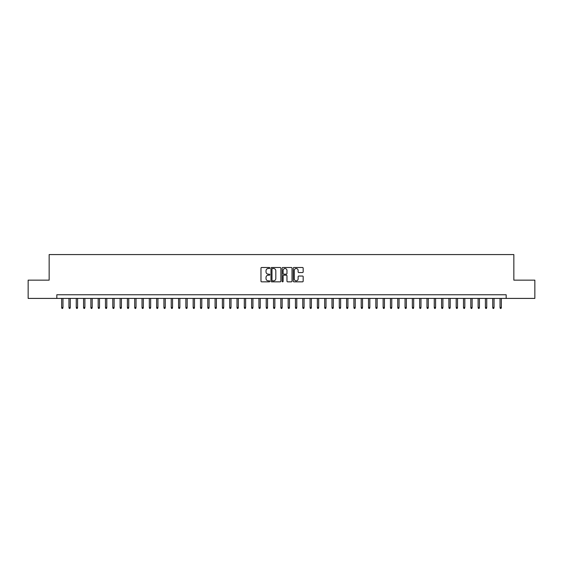 <?xml version="1.0" encoding="UTF-8"?>
<svg xmlns="http://www.w3.org/2000/svg" width="563" height="563" viewBox="0 0 563 563"><rect width="100%" height="100%" fill="white"/><g stroke="black" fill="none" stroke-linecap="round" stroke-linejoin="round"><path stroke-width="0.84" d="M269.811 268.002A0.5 0.5 0 0 0 269.311 267.495L261.689 267.495A0.718 0.718 0 0 0 260.972 268.213L260.972 281.12A0.718 0.718 0 0 0 261.689 281.838L269.311 281.838A0.5 0.5 0 0 0 269.811 281.338A0.5 0.5 0 0 0 269.311 280.838L268.319 280.838A2.294 2.294 0 0 1 266.025 278.544L266.025 277.468A2.294 2.294 0 0 1 268.319 275.173L269.311 275.173A0.5 0.5 0 0 0 269.811 274.667A0.5 0.5 0 0 0 269.311 274.167L268.319 274.167A2.294 2.294 0 0 1 266.025 271.873L266.025 270.796A2.294 2.294 0 0 1 268.319 268.502L269.311 268.502A0.5 0.5 0 0 0 269.811 268.002M302.458 272.555A0.718 0.718 0 0 0 303.175 271.838L303.175 268.213A0.718 0.718 0 0 0 302.458 267.495L293.999 267.495A0.718 0.718 0 0 0 293.281 268.213L293.281 281.12A0.718 0.718 0 0 0 293.999 281.838L302.458 281.838A0.718 0.718 0 0 0 303.175 281.12L303.175 276.75A0.718 0.718 0 0 0 302.458 276.032L298.84 276.032A0.718 0.718 0 0 0 298.123 276.75L298.123 278.917A1.921 1.921 0 0 1 296.201 280.838A1.921 1.921 0 0 1 294.287 278.917L294.287 270.416A1.921 1.921 0 0 1 296.201 268.502A1.921 1.921 0 0 1 298.123 270.416L298.123 271.838A0.718 0.718 0 0 0 298.84 272.555L302.458 272.555M56.828 298.411L28.15 298.411L28.15 280.149L49.157 280.149L49.157 254.575L513.843 254.575L513.843 280.149L534.85 280.149L534.85 298.411L506.172 298.411L506.172 294.759L56.828 294.759L56.828 298.411L506.172 298.411M280.874 268.213A0.718 0.718 0 0 0 280.156 267.495L271.69 267.495A0.718 0.718 0 0 0 270.979 268.213L270.979 281.12A0.718 0.718 0 0 0 271.69 281.838L280.156 281.838A0.718 0.718 0 0 0 280.874 281.12L280.874 268.213M282.844 267.495L291.31 267.495A0.718 0.718 0 0 1 292.021 268.213L292.021 281.12A0.718 0.718 0 0 1 291.31 281.838L287.686 281.838A0.718 0.718 0 0 1 286.968 281.12L286.968 275.891A0.718 0.718 0 0 0 286.25 275.173L283.851 275.173A0.718 0.718 0 0 0 283.133 275.891L283.133 281.338A0.5 0.5 0 0 1 282.633 281.838A0.5 0.5 0 0 1 282.126 281.338L282.126 268.213A0.718 0.718 0 0 1 282.844 267.495M272.485 268.502A0.5 0.5 0 0 0 271.978 269.001L271.978 280.332A0.5 0.5 0 0 0 272.485 280.838L273.519 280.838A2.294 2.294 0 0 0 275.814 278.544L275.814 270.796A2.294 2.294 0 0 0 273.519 268.502L272.485 268.502M286.968 270.458A1.921 1.921 0 0 0 285.047 268.537A1.921 1.921 0 0 0 283.133 270.458L283.133 273.449A0.718 0.718 0 0 0 283.851 274.167L286.25 274.167A0.718 0.718 0 0 0 286.968 273.449L286.968 270.458M62.965 307.475L62.676 308.425L61.944 308.425L61.648 307.475L62.965 307.475L62.965 298.411M61.648 307.475L61.648 298.411M70.269 307.475L69.981 308.425L69.249 308.425L68.953 307.475L70.269 307.475L70.269 298.411M68.953 307.475L68.953 298.411M77.581 307.475L77.286 308.425L76.554 308.425L76.265 307.475L77.581 307.475L77.581 298.411M76.265 307.475L76.265 298.411M84.886 307.475L84.591 308.425L83.859 308.425L83.57 307.475L84.886 307.475L84.886 298.411M83.57 307.475L83.57 298.411M92.191 307.475L91.896 308.425L91.171 308.425L90.875 307.475L92.191 307.475L92.191 298.411M90.875 307.475L90.875 298.411M99.496 307.475L99.208 308.425L98.476 308.425L98.18 307.475L99.496 307.475L99.496 298.411M98.18 307.475L98.18 298.411M106.801 307.475L106.513 308.425L105.781 308.425L105.485 307.475L106.801 307.475L106.801 298.411M105.485 307.475L105.485 298.411M114.113 307.475L113.817 308.425L113.086 308.425L112.797 307.475L114.113 307.475L114.113 298.411M112.797 307.475L112.797 298.411M121.418 307.475L121.122 308.425L120.391 308.425L120.102 307.475L121.418 307.475L121.418 298.411M120.102 307.475L120.102 298.411M128.723 307.475L128.427 308.425L127.702 308.425L127.407 307.475L128.723 307.475L128.723 298.411M127.407 307.475L127.407 298.411M136.028 307.475L135.739 308.425L135.007 308.425L134.712 307.475L136.028 307.475L136.028 298.411M134.712 307.475L134.712 298.411M143.333 307.475L143.044 308.425L142.312 308.425L142.024 307.475L143.333 307.475L143.333 298.411M142.024 307.475L142.024 298.411M150.645 307.475L150.349 308.425L149.617 308.425L149.329 307.475L150.645 307.475L150.645 298.411M149.329 307.475L149.329 298.411M157.95 307.475L157.654 308.425L156.922 308.425L156.634 307.475L157.95 307.475L157.95 298.411M156.634 307.475L156.634 298.411M165.255 307.475L164.966 308.425L164.234 308.425L163.939 307.475L165.255 307.475L165.255 298.411M163.939 307.475L163.939 298.411M172.559 307.475L172.271 308.425L171.539 308.425L171.243 307.475L172.559 307.475L172.559 298.411M171.243 307.475L171.243 298.411M179.864 307.475L179.576 308.425L178.844 308.425L178.555 307.475L179.864 307.475L179.864 298.411M178.555 307.475L178.555 298.411M187.176 307.475L186.881 308.425L186.149 308.425L185.86 307.475L187.176 307.475L187.176 298.411M185.86 307.475L185.86 298.411M194.481 307.475L194.186 308.425L193.461 308.425L193.165 307.475L194.481 307.475L194.481 298.411M193.165 307.475L193.165 298.411M201.786 307.475L201.498 308.425L200.766 308.425L200.47 307.475L201.786 307.475L201.786 298.411M200.47 307.475L200.47 298.411M209.091 307.475L208.803 308.425L208.071 308.425L207.775 307.475L209.091 307.475L209.091 298.411M207.775 307.475L207.775 298.411M216.403 307.475L216.108 308.425L215.376 308.425L215.087 307.475L216.403 307.475L216.403 298.411M215.087 307.475L215.087 298.411M223.708 307.475L223.412 308.425L222.681 308.425L222.392 307.475L223.708 307.475L223.708 298.411M222.392 307.475L222.392 298.411M231.013 307.475L230.717 308.425L229.993 308.425L229.697 307.475L231.013 307.475L231.013 298.411M229.697 307.475L229.697 298.411M238.318 307.475L238.029 308.425L237.297 308.425L237.002 307.475L238.318 307.475L238.318 298.411M237.002 307.475L237.002 298.411M245.623 307.475L245.334 308.425L244.602 308.425L244.314 307.475L245.623 307.475L245.623 298.411M244.314 307.475L244.314 298.411M252.935 307.475L252.639 308.425L251.907 308.425L251.619 307.475L252.935 307.475L252.935 298.411M251.619 307.475L251.619 298.411M260.24 307.475L259.944 308.425L259.212 308.425L258.924 307.475L260.24 307.475L260.24 298.411M258.924 307.475L258.924 298.411M267.545 307.475L267.249 308.425L266.524 308.425L266.229 307.475L267.545 307.475L267.545 298.411M266.229 307.475L266.229 298.411M274.85 307.475L274.561 308.425L273.829 308.425L273.534 307.475L274.85 307.475L274.85 298.411M273.534 307.475L273.534 298.411M282.154 307.475L281.866 308.425L281.134 308.425L280.846 307.475L282.154 307.475L282.154 298.411M280.846 307.475L280.846 298.411M289.466 307.475L289.171 308.425L288.439 308.425L288.15 307.475L289.466 307.475L289.466 298.411M288.15 307.475L288.15 298.411M296.771 307.475L296.476 308.425L295.751 308.425L295.455 307.475L296.771 307.475L296.771 298.411M295.455 307.475L295.455 298.411M304.076 307.475L303.788 308.425L303.056 308.425L302.76 307.475L304.076 307.475L304.076 298.411M302.76 307.475L302.76 298.411M311.381 307.475L311.093 308.425L310.361 308.425L310.065 307.475L311.381 307.475L311.381 298.411M310.065 307.475L310.065 298.411M318.686 307.475L318.398 308.425L317.666 308.425L317.377 307.475L318.686 307.475L318.686 298.411M317.377 307.475L317.377 298.411M325.998 307.475L325.703 308.425L324.971 308.425L324.682 307.475L325.998 307.475L325.998 298.411M324.682 307.475L324.682 298.411M333.303 307.475L333.007 308.425L332.283 308.425L331.987 307.475L333.303 307.475L333.303 298.411M331.987 307.475L331.987 298.411M340.608 307.475L340.319 308.425L339.588 308.425L339.292 307.475L340.608 307.475L340.608 298.411M339.292 307.475L339.292 298.411M347.913 307.475L347.624 308.425L346.892 308.425L346.597 307.475L347.913 307.475L347.913 298.411M346.597 307.475L346.597 298.411M355.225 307.475L354.929 308.425L354.197 308.425L353.909 307.475L355.225 307.475L355.225 298.411M353.909 307.475L353.909 298.411M362.53 307.475L362.234 308.425L361.502 308.425L361.214 307.475L362.53 307.475L362.53 298.411M361.214 307.475L361.214 298.411M369.835 307.475L369.539 308.425L368.814 308.425L368.519 307.475L369.835 307.475L369.835 298.411M368.519 307.475L368.519 298.411M377.14 307.475L376.851 308.425L376.119 308.425L375.824 307.475L377.14 307.475L377.14 298.411M375.824 307.475L375.824 298.411M384.445 307.475L384.156 308.425L383.424 308.425L383.136 307.475L384.445 307.475L384.445 298.411M383.136 307.475L383.136 298.411M391.757 307.475L391.461 308.425L390.729 308.425L390.44 307.475L391.757 307.475L391.757 298.411M390.44 307.475L390.44 298.411M399.061 307.475L398.766 308.425L398.034 308.425L397.745 307.475L399.061 307.475L399.061 298.411M397.745 307.475L397.745 298.411M406.366 307.475L406.078 308.425L405.346 308.425L405.05 307.475L406.366 307.475L406.366 298.411M405.05 307.475L405.05 298.411M413.671 307.475L413.383 308.425L412.651 308.425L412.355 307.475L413.671 307.475L413.671 298.411M412.355 307.475L412.355 298.411M420.976 307.475L420.688 308.425L419.956 308.425L419.667 307.475L420.976 307.475L420.976 298.411M419.667 307.475L419.667 298.411M428.288 307.475L427.993 308.425L427.261 308.425L426.972 307.475L428.288 307.475L428.288 298.411M426.972 307.475L426.972 298.411M435.593 307.475L435.298 308.425L434.573 308.425L434.277 307.475L435.593 307.475L435.593 298.411M434.277 307.475L434.277 298.411M442.898 307.475L442.609 308.425L441.878 308.425L441.582 307.475L442.898 307.475L442.898 298.411M441.582 307.475L441.582 298.411M450.203 307.475L449.914 308.425L449.183 308.425L448.887 307.475L450.203 307.475L450.203 298.411M448.887 307.475L448.887 298.411M457.515 307.475L457.219 308.425L456.487 308.425L456.199 307.475L457.515 307.475L457.515 298.411M456.199 307.475L456.199 298.411M464.82 307.475L464.524 308.425L463.792 308.425L463.504 307.475L464.82 307.475L464.82 298.411M463.504 307.475L463.504 298.411M472.125 307.475L471.829 308.425L471.104 308.425L470.809 307.475L472.125 307.475L472.125 298.411M470.809 307.475L470.809 298.411M479.43 307.475L479.141 308.425L478.409 308.425L478.114 307.475L479.43 307.475L479.43 298.411M478.114 307.475L478.114 298.411M486.735 307.475L486.446 308.425L485.714 308.425L485.419 307.475L486.735 307.475L486.735 298.411M485.419 307.475L485.419 298.411M494.047 307.475L493.751 308.425L493.019 308.425L492.731 307.475L494.047 307.475L494.047 298.411M492.731 307.475L492.731 298.411M501.351 307.475L501.056 308.425L500.324 308.425L500.035 307.475L501.351 307.475L501.351 298.411M500.035 307.475L500.035 298.411"/></g></svg>
